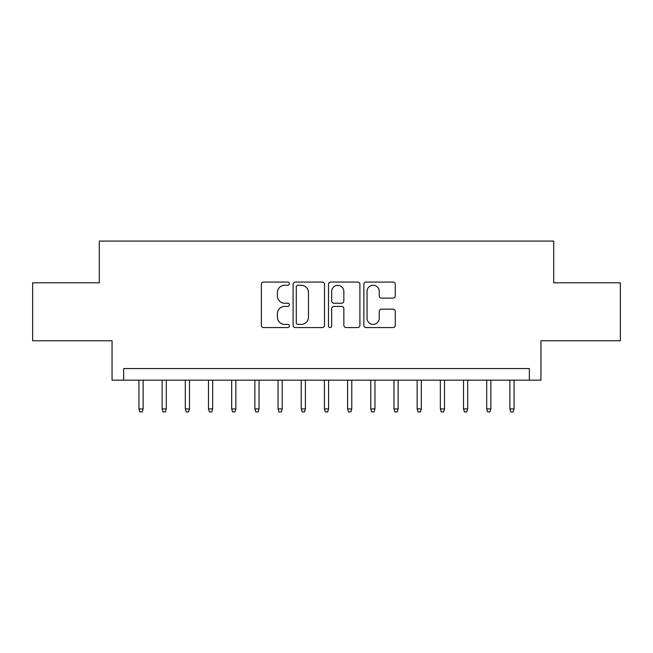 <?xml version="1.0" encoding="UTF-8"?>
<svg xmlns="http://www.w3.org/2000/svg" width="653" height="653" viewBox="0 0 653 653"><rect width="100%" height="100%" fill="white"/><g stroke="black" fill="none" stroke-linecap="round" stroke-linejoin="round"><path stroke-width="0.98" d="M289.41 283.663A1.592 1.592 0 0 0 287.818 282.063L263.632 282.063A2.277 2.277 0 0 0 261.363 284.341L261.363 325.3A2.277 2.277 0 0 0 263.632 327.577L287.818 327.577A1.592 1.592 0 0 0 289.41 325.986A1.592 1.592 0 0 0 287.818 324.394L284.684 324.394A7.281 7.281 0 0 1 277.403 317.113L277.403 313.701A7.281 7.281 0 0 1 284.684 306.42L287.818 306.42A1.592 1.592 0 0 0 289.41 304.82A1.592 1.592 0 0 0 287.818 303.229L284.684 303.229A7.281 7.281 0 0 1 277.403 295.948L277.403 292.536A7.281 7.281 0 0 1 284.684 285.255L287.818 285.255A1.592 1.592 0 0 0 289.41 283.663M393.008 298.111A2.277 2.277 0 0 0 395.277 295.833L395.277 284.341A2.277 2.277 0 0 0 393.008 282.063L366.153 282.063A2.277 2.277 0 0 0 363.876 284.341L363.876 325.3A2.277 2.277 0 0 0 366.153 327.577L393.008 327.577A2.277 2.277 0 0 0 395.277 325.3L395.277 311.424A2.277 2.277 0 0 0 393.008 309.147L381.515 309.147A2.277 2.277 0 0 0 379.238 311.424L379.238 318.305A6.089 6.089 0 0 1 373.149 324.394A6.089 6.089 0 0 1 367.059 318.305L367.059 291.344A6.089 6.089 0 0 1 373.149 285.255A6.089 6.089 0 0 1 379.238 291.344L379.238 295.833A2.277 2.277 0 0 0 381.515 298.111L393.008 298.111M529.354 380.168L540.945 380.168L540.945 340.76L620.35 340.76L620.35 282.798L553.695 282.798L553.695 241.071L99.305 241.071L99.305 282.798L32.65 282.798L32.65 340.76L112.055 340.76L112.055 380.168L529.354 380.168L529.354 368.578L123.646 368.578L123.646 380.168M324.508 284.341A2.277 2.277 0 0 0 322.231 282.063L295.385 282.063A2.277 2.277 0 0 0 293.107 284.341L293.107 325.3A2.277 2.277 0 0 0 295.385 327.577L322.231 327.577A2.277 2.277 0 0 0 324.508 325.3L324.508 284.341M330.769 282.063L357.615 282.063A2.277 2.277 0 0 1 359.893 284.341L359.893 325.3A2.277 2.277 0 0 1 357.615 327.577L346.131 327.577A2.277 2.277 0 0 1 343.853 325.3L343.853 308.689A2.277 2.277 0 0 0 341.576 306.42L333.952 306.42A2.277 2.277 0 0 0 331.675 308.689L331.675 325.986A1.592 1.592 0 0 1 330.083 327.577A1.592 1.592 0 0 1 328.492 325.986L328.492 284.341A2.277 2.277 0 0 1 330.769 282.063M297.882 285.255A1.592 1.592 0 0 0 296.291 286.847L296.291 322.802A1.592 1.592 0 0 0 297.882 324.394L301.18 324.394A7.281 7.281 0 0 0 308.469 317.113L308.469 292.536A7.281 7.281 0 0 0 301.18 285.255L297.882 285.255M343.853 291.45A6.089 6.089 0 0 0 337.764 285.369A6.089 6.089 0 0 0 331.675 291.45L331.675 300.951A2.277 2.277 0 0 0 333.952 303.229L341.576 303.229A2.277 2.277 0 0 0 343.853 300.951L343.853 291.45M143.121 408.917L142.191 411.929L139.873 411.929L138.942 408.917L143.121 408.917L143.121 380.168M138.942 408.917L138.942 380.168M166.303 408.917L165.372 411.929L163.054 411.929L162.132 408.917L166.303 408.917L166.303 380.168M162.132 408.917L162.132 380.168M189.484 408.917L188.562 411.929L186.244 411.929L185.313 408.917L189.484 408.917L189.484 380.168M185.313 408.917L185.313 380.168M212.666 408.917L211.743 411.929L209.425 411.929L208.495 408.917L212.666 408.917L212.666 380.168M208.495 408.917L208.495 380.168M235.855 408.917L234.925 411.929L232.607 411.929L231.676 408.917L235.855 408.917L235.855 380.168M231.676 408.917L231.676 380.168M259.037 408.917L258.106 411.929L255.788 411.929L254.866 408.917L259.037 408.917L259.037 380.168M254.866 408.917L254.866 380.168M282.218 408.917L281.296 411.929L278.978 411.929L278.047 408.917L282.218 408.917L282.218 380.168M278.047 408.917L278.047 380.168M305.4 408.917L304.478 411.929L302.159 411.929L301.229 408.917L305.4 408.917L305.4 380.168M301.229 408.917L301.229 380.168M328.59 408.917L327.659 411.929L325.341 411.929L324.41 408.917L328.59 408.917L328.59 380.168M324.41 408.917L324.41 380.168M351.771 408.917L350.841 411.929L348.522 411.929L347.6 408.917L351.771 408.917L351.771 380.168M347.6 408.917L347.6 380.168M374.953 408.917L374.022 411.929L371.704 411.929L370.782 408.917L374.953 408.917L374.953 380.168M370.782 408.917L370.782 380.168M398.134 408.917L397.212 411.929L394.894 411.929L393.963 408.917L398.134 408.917L398.134 380.168M393.963 408.917L393.963 380.168M421.324 408.917L420.393 411.929L418.075 411.929L417.145 408.917L421.324 408.917L421.324 380.168M417.145 408.917L417.145 380.168M444.505 408.917L443.575 411.929L441.257 411.929L440.334 408.917L444.505 408.917L444.505 380.168M440.334 408.917L440.334 380.168M467.687 408.917L466.756 411.929L464.438 411.929L463.516 408.917L467.687 408.917L467.687 380.168M463.516 408.917L463.516 380.168M490.868 408.917L489.946 411.929L487.628 411.929L486.697 408.917L490.868 408.917L490.868 380.168M486.697 408.917L486.697 380.168M514.058 408.917L513.127 411.929L510.809 411.929L509.879 408.917L514.058 408.917L514.058 380.168M509.879 408.917L509.879 380.168"/></g></svg>
